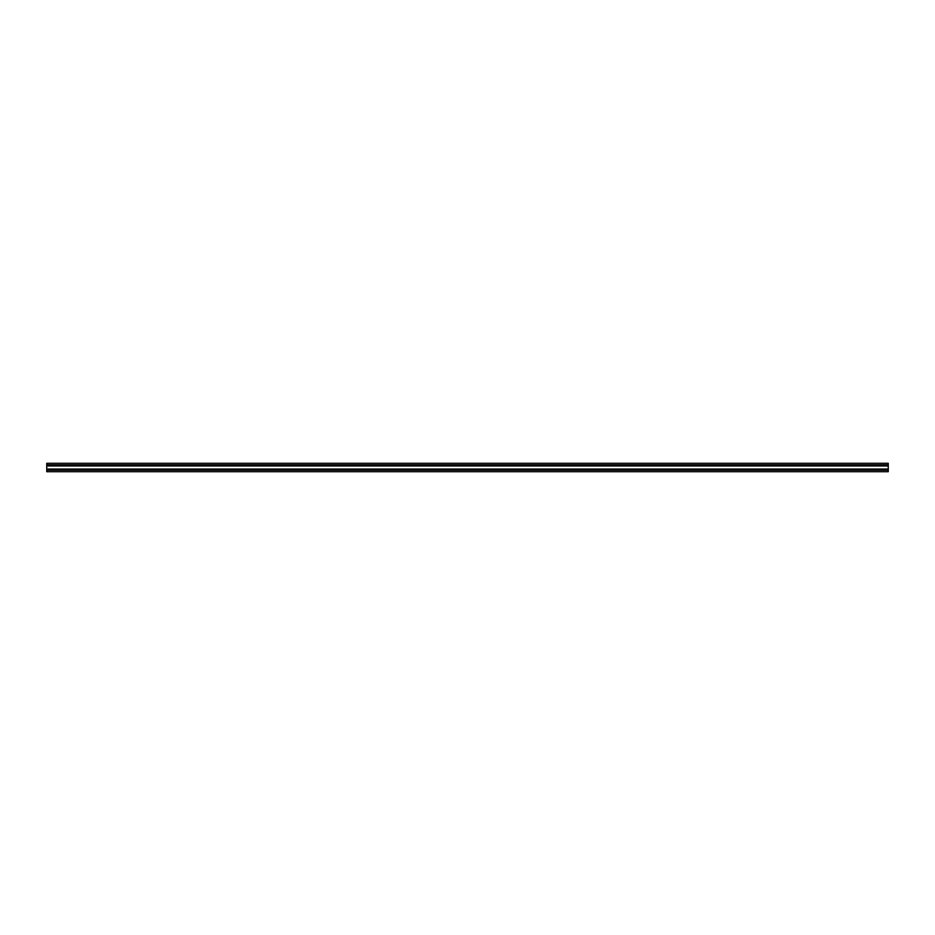 <?xml version="1.0" encoding="UTF-8"?>
<svg xmlns="http://www.w3.org/2000/svg" width="935" height="935" viewBox="0 0 935 935"><rect width="100%" height="100%" fill="white"/><g stroke="black" fill="none" stroke-linecap="round" stroke-linejoin="round"><path stroke-width="1.4" d="M888.25 471.707L46.75 471.707L888.25 471.707L888.25 470.165L46.75 470.165L46.75 471.707L46.75 470.165L888.25 470.165L888.25 471.707M46.75 464.835L46.75 463.292L888.25 463.292L888.25 464.835L888.25 463.292L46.75 463.292L46.75 464.835L888.25 464.835L46.75 464.835L888.25 464.847L888.25 465.946L888.25 464.847L46.75 464.847L46.75 465.946L888.25 465.946L46.75 465.946L888.25 465.957L888.25 469.043L888.25 465.957L46.75 465.957L46.75 469.043L888.25 469.043L46.75 469.043L888.25 469.054L888.25 470.153L46.75 470.153L888.25 470.153L888.25 469.054L46.75 469.054L46.75 470.165M46.75 464.847L46.75 465.946M46.75 465.957L46.75 469.043M46.75 469.054L46.75 470.153"/></g></svg>
